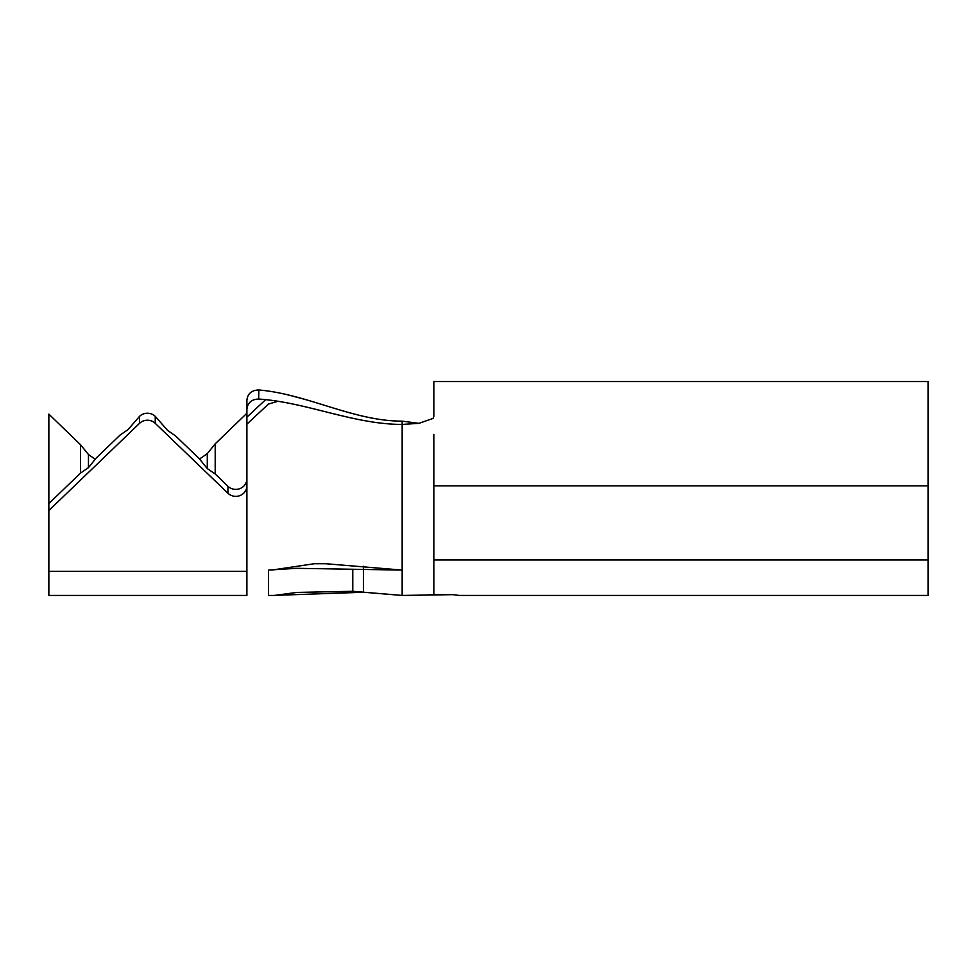 <?xml version="1.0" encoding="UTF-8"?>
<svg xmlns="http://www.w3.org/2000/svg" width="977" height="977" viewBox="0 0 977 977"><rect width="100%" height="100%" fill="white"/><g stroke="black" fill="none" stroke-linecap="round" stroke-linejoin="round"><path stroke-width="1.47" d="M80.541 473.088L80.541 444.706L48.85 414.114L48.85 503.558L80.541 473.088L88.455 467.653L96.381 457.859L120.147 435.009L128.06 429.575L139.552 416.349A11.089 10.662 0 0 1 155.233 416.349L167.678 430.491L175.591 435.925L199.357 458.775L207.283 468.569L215.209 474.004L227.959 486.265A11.089 10.662 180 0 0 246.888 478.73L246.888 485.703A11.089 10.662 180 0 1 227.959 493.238L155.233 423.334A11.089 10.662 0 0 0 139.552 423.334L48.85 510.531L48.85 571.313L246.888 571.313L246.888 485.703M459.19 595.433L452.974 594.651L459.19 595.433L928.15 595.433L928.15 381.555L433.837 381.555L433.837 416.287L433.177 418.364L418.986 423.346L402.158 424.421L402.158 421.148L418.986 423.346M433.837 434.35L433.837 594.651L452.974 594.651L402.158 595.433L352.77 591.293L296.752 592.428L274.293 595.445L268.504 595.433L268.516 570.079L296.471 568.321L402.158 570.079L325.854 563.741L314.142 563.741L271.777 570.079M215.209 474.004L215.209 443.827L246.888 413.234M258.697 399.031C251.59 399.275 247.657 402.707 246.888 409.302L246.888 400.24C247.682 393.56 251.675 390.141 258.868 389.982L258.697 399.031C306.937 402.353 353.637 424.421 402.158 424.421L402.158 595.433L414.712 595.359M48.85 571.313L48.85 595.433L246.888 595.433L246.888 409.302L246.888 417.167L265.671 399.642M277.92 401.266L268.431 404.075L246.888 424.177M272.937 595.433L363.493 592.245L402.158 595.433L402.158 566.452M246.888 400.24L246.888 409.302M246.888 480.965L246.888 417.167M419.731 595.249L433.837 594.651M433.177 418.364L433.837 416.287M258.868 389.982C307.267 394.097 353.344 421.148 402.158 421.148M304.775 399.337L288.117 394.916M48.85 503.558L48.85 510.531M352.77 569.383L352.77 591.293M363.493 566.318L363.493 592.245M80.541 444.706L88.455 454.537L95.27 459.239M88.455 467.653L88.455 454.537M199.54 458.995L207.283 453.658L215.209 443.827M207.283 468.569L207.283 453.658M433.837 559.955L928.15 559.955M433.837 485.838L928.15 485.838M155.233 416.349L155.233 423.334M227.959 486.265L227.959 493.238M139.552 416.349L139.552 423.334"/></g></svg>
